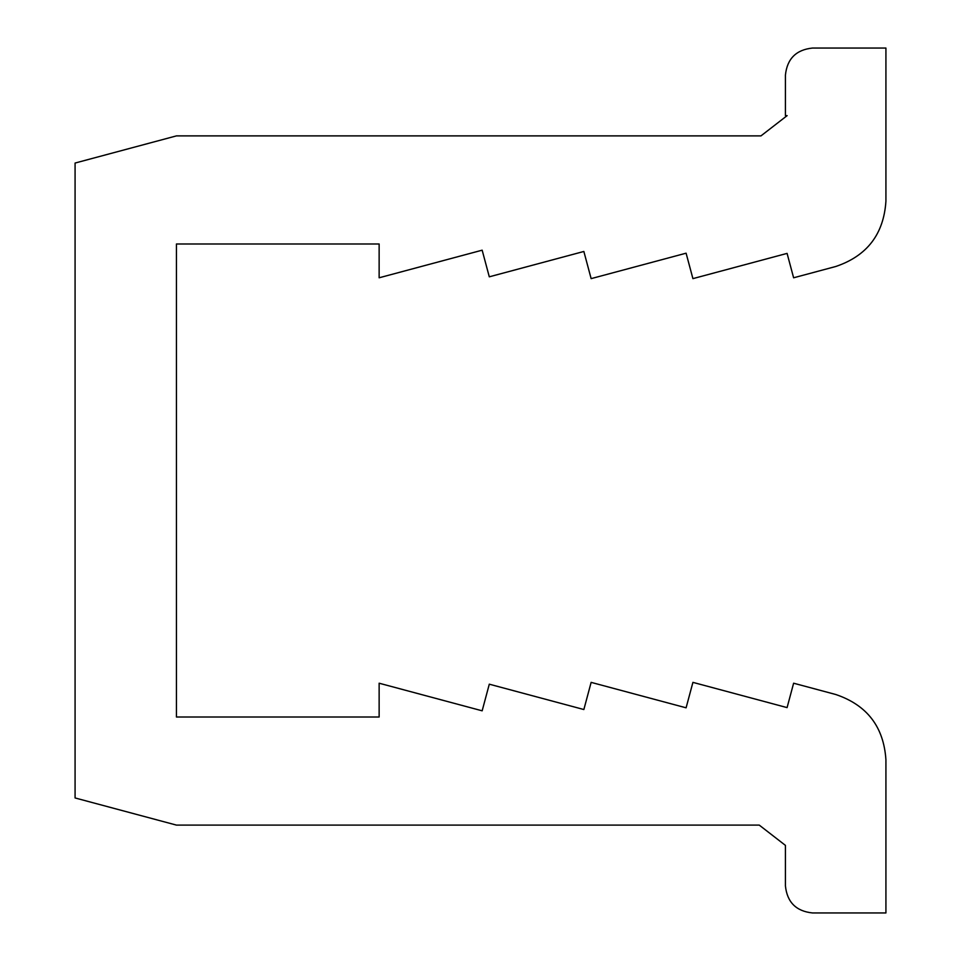<?xml version="1.0" encoding="UTF-8"?>
<svg xmlns="http://www.w3.org/2000/svg" width="961" height="961" viewBox="0 0 961 961"><rect width="100%" height="100%" fill="white"/><g stroke="black" fill="none" stroke-linecap="round" stroke-linejoin="round"><path stroke-width="1.44" d="M785.425 75.078C787.143 58.777 796.152 49.768 812.453 48.05C796.152 49.768 787.143 58.777 785.425 75.078L785.425 115.62L787.143 115.62L760.968 135.885L176.44 135.885L75.078 163.046L75.078 797.954L176.44 825.103L759.25 825.103L785.425 845.38L785.425 885.922C787.143 902.223 796.152 911.232 812.453 912.95C796.152 911.232 787.143 902.223 785.425 885.922M835.842 266.473C867.074 255.878 883.76 234.124 885.922 201.209C883.76 234.124 867.074 255.878 835.842 266.473L793.618 277.789L787.083 253.392L692.917 278.63L686.094 253.187L591.135 278.63L583.856 251.47L489.293 276.816L482.158 250.184L379.139 277.789L379.139 243.998L176.44 243.998L176.44 717.002L379.139 717.002L379.139 683.211L482.158 710.816L489.293 684.184L583.856 709.53L591.135 682.37L686.094 707.813L692.917 682.37L787.083 707.608L793.618 683.211L835.842 694.527C867.074 705.122 883.76 726.876 885.922 759.791C883.76 726.876 867.074 705.122 835.842 694.527M885.922 759.791L885.922 912.95L812.453 912.95M885.922 201.209L885.922 48.05L812.453 48.05"/></g></svg>

